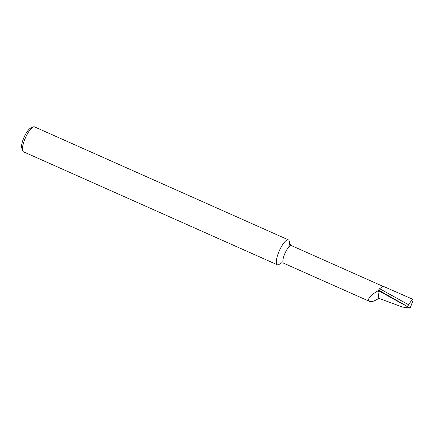 <?xml version="1.0" encoding="UTF-8"?>
<svg xmlns="http://www.w3.org/2000/svg" width="435" height="435" viewBox="0 0 435 435"><rect width="100%" height="100%" fill="white"/><g stroke="black" fill="none" stroke-linecap="round" stroke-linejoin="round"><path stroke-width="0.65" d="M288.796 247.026A13.632 3.855 114 0 0 288.709 240.066A13.632 3.855 114 0 0 288.405 239.87A13.632 3.855 114 0 0 279.602 250.179A13.632 3.855 114 0 0 277.019 264.578A13.632 3.855 114 0 0 277.318 264.779A13.632 3.855 114 0 0 281.14 262.588M277.318 264.779L23.441 151.788A13.632 3.855 -66 0 1 23.142 151.592A13.632 3.855 -66 0 1 22.647 150.771L21.75 148.085A11.446 3.241 -66 0 1 24.11 137.166A11.446 3.241 -66 0 1 30.646 128.102L33.245 126.971A13.632 3.855 -66 0 1 34.528 126.879L288.405 239.87M22.647 150.771A13.632 3.855 -66 0 1 25.464 137.764A13.632 3.855 -66 0 1 33.245 126.971M378.243 290.558L410.134 308.121L402.522 307.066L378.858 298.312C374.176 301.368 370.924 302.325 369.108 301.194L368.51 299.96C368.353 297.671 373.306 293.337 377.885 290.939L378.635 291.325L378.243 290.558A12.028 3.404 -66 0 1 378.526 290.074L379.641 288.699L381.397 287.557A9.619 2.724 114 0 1 382.936 286.556L381.397 287.557M378.526 290.074L407.638 306.637L408.541 304.712L412.505 299.166L383.295 286.328L382.936 286.556M383.148 286.42L291.39 245.59A9.619 2.724 -66 0 0 285.181 252.865A9.619 2.724 -66 0 0 283.354 263.028A9.619 2.724 -66 0 0 283.571 263.17L369.108 301.194M377.885 290.939L378.858 298.312M408.541 304.712L379.641 288.699M412.505 299.166L413.25 299.851L410.134 308.121M283.571 263.17C281.38 262.794 280.336 262.778 280.434 263.126M289.28 243.616L291.39 245.59"/></g></svg>
